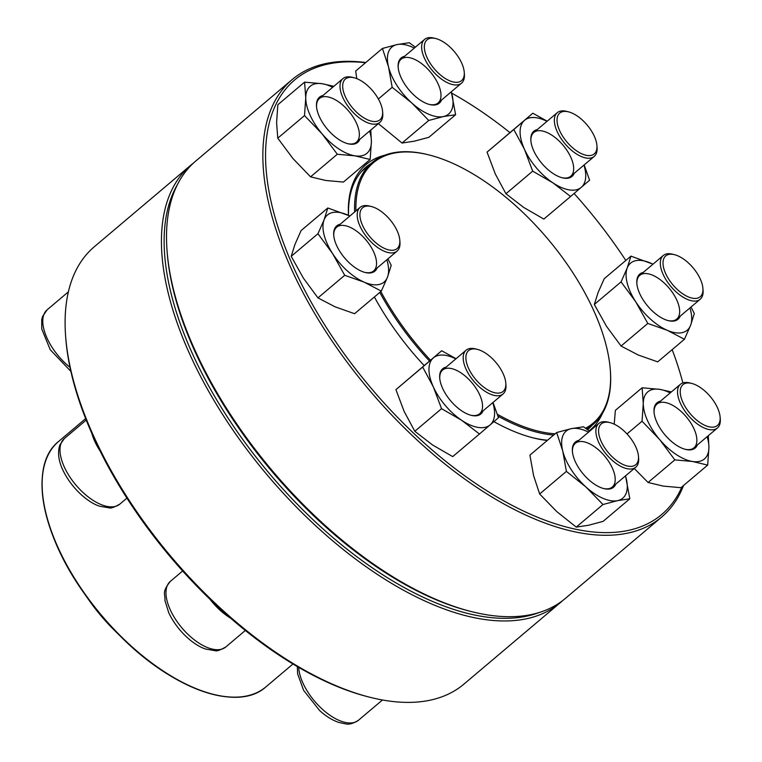 <?xml version="1.0" encoding="UTF-8"?>
<svg xmlns="http://www.w3.org/2000/svg" width="762" height="762" viewBox="0 0 762 762"><rect width="100%" height="100%" fill="white"/><g stroke="black" fill="none" stroke-linecap="round" stroke-linejoin="round"><path stroke-width="1.14" d="M190.7 165.297L94.355 246.707A286.322 141.427 49.8 0 0 65.703 337.271A286.322 141.427 49.8 0 0 369.856 697.249A286.322 141.427 49.8 0 0 463.934 684.114L560.28 602.704A286.322 141.427 -130.2 0 1 267.462 475.278A286.322 141.427 -130.2 0 1 190.7 165.297A286.322 141.427 -130.2 0 1 193.291 163.211M562.766 600.504A286.322 141.427 -130.2 0 1 560.28 602.704M369.856 697.249L367.979 696.773A284.407 140.484 -130.2 0 1 65.856 339.195L65.703 337.271M177.46 184.547A284.407 140.484 49.8 0 0 269.453 473.602A284.407 140.484 49.8 0 0 539.086 612.553M596.922 145.447L597.075 147.371A28.632 14.145 -130.2 0 1 594.208 156.429A28.632 14.145 -130.2 0 1 557.174 131.607A28.632 14.145 -130.2 0 1 557.251 112.69A28.632 14.145 -130.2 0 1 566.661 111.376L568.528 111.852A26.727 13.202 49.8 0 0 559.679 130.731A26.727 13.202 49.8 0 0 582.873 154.276A26.727 13.202 49.8 0 0 596.922 145.447A26.727 13.202 49.8 0 0 568.528 111.852M292.989 663.997L265.881 686.905A160.63 79.343 49.8 0 1 148.676 660.635A160.63 79.343 49.8 0 1 47.606 519.465A160.63 79.343 49.8 0 1 58.541 441.522C28.889 464.791 40.424 532.238 83.887 592.922L89.164 600.437A109.09 53.883 49.8 0 0 114.3 630.184L120.825 636.641A160.344 79.2 -130.2 0 1 83.887 592.922L83.887 592.922A160.344 79.2 -130.2 0 1 47.473 519.817A160.344 79.2 -130.2 0 1 44.339 465.325M355.94 210.912A170.364 84.144 -130.2 0 1 429.282 155.01A170.364 84.144 -130.2 0 1 580.977 285.931A170.364 84.144 -130.2 0 1 610.257 369.199L610.333 370.161A171.317 84.62 -130.2 0 1 593.188 424.348A171.317 84.62 -130.2 0 1 586.502 428.968M553.679 435.045A171.317 84.62 -130.2 0 1 497.938 416.081M429.492 361.045A171.317 84.62 -130.2 0 1 379.8 292.398M354.625 212.017A171.317 84.62 -130.2 0 1 372.056 162.63A171.317 84.62 -130.2 0 1 428.349 154.772L429.282 155.01M610.257 369.199A170.364 84.144 -130.2 0 1 585.511 428.244M555.146 433.807A170.364 84.144 -130.2 0 1 497.319 414.204M430.482 360.207A170.364 84.144 -130.2 0 1 380.819 291.532M683.533 485.508A286.322 141.427 -130.2 0 1 661.702 517.017A286.322 141.427 -130.2 0 1 421.119 443.732A286.322 141.427 -130.2 0 1 292.122 79.6A286.322 141.427 -130.2 0 1 365.789 62.522M292.122 79.6L195.777 161.011A286.322 141.427 49.8 0 0 167.116 251.584A286.322 141.427 49.8 0 0 324.764 525.142A286.322 141.427 49.8 0 0 471.278 611.562A286.322 141.427 49.8 0 0 565.356 598.427L661.702 517.017M365.522 62.741A284.407 140.484 49.8 0 0 267.862 184.566A284.407 140.484 49.8 0 0 422.758 441.693A284.407 140.484 49.8 0 0 681.914 486.88M682.876 382.915A284.407 140.484 49.8 0 0 672.16 349.644M625.821 260.461A284.407 140.484 49.8 0 0 574.1 193.491M509.902 132.578A284.407 140.484 49.8 0 0 451.647 93.097M424.148 365.56A173.698 85.801 -130.2 0 1 374.38 296.97M348.434 215.341A173.698 85.801 -130.2 0 1 384.648 155.248M602.561 413.156A173.698 85.801 -130.2 0 1 589.093 430.892M547.24 440.484A173.698 85.801 -130.2 0 1 533.209 437.893A173.698 85.801 -130.2 0 1 493.9 421.643M471.278 611.562L469.402 611.086A284.407 140.484 -130.2 0 1 323.869 525.247A284.407 140.484 -130.2 0 1 167.278 253.508L167.116 251.584M532.276 437.645A171.793 84.858 49.8 0 0 547.564 440.207M587.55 429.739A171.793 84.858 49.8 0 0 587.788 429.53A171.793 84.858 49.8 0 0 592.312 425.091M371.18 163.373A171.793 84.858 49.8 0 0 366.036 167.088A171.793 84.858 49.8 0 0 348.52 215.379M574.205 173.336A29.585 14.611 -130.2 0 1 562.28 177.794A29.585 14.611 -130.2 0 1 530.857 140.599A29.585 14.611 -130.2 0 1 537.248 129.588M546.992 121.358A43.901 21.688 49.8 0 0 524.513 120.348A43.901 21.688 49.8 0 0 524.456 149.314A43.901 21.688 49.8 0 0 552.85 182.804A43.901 21.688 49.8 0 0 581.301 187.328A43.901 21.688 49.8 0 0 583.949 165.097M547.192 121.187L532.819 113.224L487.061 152.114L495.3 173.955L505.949 193.748L532.686 171.155L552.85 182.804L570.586 196.491L589.597 180.194L584.168 164.916M505.949 193.748L523.684 207.435L543.849 219.085L570.586 196.491M487.061 152.114L513.807 129.521L524.456 149.314L532.686 171.155M532.819 113.224L513.807 129.521M561.813 177.67A28.632 14.145 49.8 0 0 570.757 176.241A28.632 14.145 49.8 0 0 570.833 157.324A28.632 14.145 49.8 0 0 533.8 132.502A28.632 14.145 49.8 0 0 530.895 141.084M702.907 288.293L703.059 290.217A28.632 14.145 -130.2 0 1 702.383 296.113A28.632 14.145 -130.2 0 1 700.192 299.266A28.632 14.145 -130.2 0 1 673.456 289.341A28.632 14.145 -130.2 0 1 661.054 258.689A28.632 14.145 -130.2 0 1 663.235 255.527A28.632 14.145 -130.2 0 1 672.646 254.213L674.522 254.689A26.727 13.202 49.8 0 0 663.692 258.861A26.727 13.202 49.8 0 0 681.104 292.656A26.727 13.202 49.8 0 0 702.907 288.293A26.727 13.202 49.8 0 0 674.522 254.689M680.19 316.173A29.585 14.611 -130.2 0 1 668.274 320.64A29.585 14.611 -130.2 0 1 636.841 283.435A29.585 14.611 -130.2 0 1 643.233 272.434M652.977 264.204A43.901 21.688 49.8 0 0 650.462 263.023A43.901 21.688 49.8 0 0 627.212 267.986A43.901 21.688 49.8 0 0 635.641 301.647A43.901 21.688 49.8 0 0 667.331 330.337A43.901 21.688 49.8 0 0 690.582 325.374A43.901 21.688 49.8 0 0 689.934 307.943M653.024 264.166L630.946 256.137L604.199 278.73L598.056 292.627L594.322 304.476L621.059 281.883L635.641 301.647L647.805 323.45L667.331 330.337L684.438 339.271L690.582 325.374L694.315 313.525L691.02 307.019M594.322 304.476L606.485 326.279L621.068 346.043L647.805 323.45M630.946 256.137L627.212 267.986L621.059 281.883M621.068 346.043L638.175 354.978L657.692 361.864L684.438 339.271M667.798 320.516A28.632 14.145 49.8 0 0 676.742 319.087A28.632 14.145 49.8 0 0 678.932 315.925A28.632 14.145 49.8 0 0 666.531 285.274A28.632 14.145 49.8 0 0 639.785 275.349A28.632 14.145 49.8 0 0 636.889 283.931M720.109 417.024L720.271 418.948A28.632 14.145 -130.2 0 1 717.404 428.006A28.632 14.145 -130.2 0 1 709.593 429.654A28.632 14.145 -130.2 0 1 683.733 409.337A28.632 14.145 -130.2 0 1 680.447 384.267A28.632 14.145 -130.2 0 1 688.257 382.619A28.632 14.145 -130.2 0 1 689.858 382.953L691.725 383.429A26.727 13.202 49.8 0 0 690.239 383.124A26.727 13.202 49.8 0 0 681.59 399.088A26.727 13.202 49.8 0 0 704.631 425.244A26.727 13.202 49.8 0 0 720.109 417.024A26.727 13.202 49.8 0 0 691.725 383.429M697.392 444.913A29.585 14.611 -130.2 0 1 687.124 449.713A29.585 14.611 -130.2 0 1 685.476 449.38A29.585 14.611 -130.2 0 1 654.044 412.175A29.585 14.611 -130.2 0 1 660.435 401.174M670.179 392.935A43.901 21.688 49.8 0 0 659.749 389.363A43.901 21.688 49.8 0 0 643.28 403.479A43.901 21.688 49.8 0 0 659.635 439.531A43.901 21.688 49.8 0 0 692.458 461.477A43.901 21.688 49.8 0 0 708.927 447.361A43.901 21.688 49.8 0 0 707.136 436.683M614.21 424.158L615.372 410.366L642.109 387.772L643.28 403.479L642.042 421.215L659.635 439.531L674.827 459.886L692.458 461.477L707.679 465.106L708.927 447.361L708.289 435.712M626.993 433.93L642.042 421.215M671.389 391.916L659.749 389.363L642.109 387.772M634.26 468.487L648.081 482.479L663.302 486.108L680.942 487.699L707.679 465.106M648.081 482.479L674.827 459.886M685 449.247A28.632 14.145 49.8 0 0 686.133 449.466A28.632 14.145 49.8 0 0 693.953 447.827A28.632 14.145 49.8 0 0 686.276 416.824A28.632 14.145 49.8 0 0 656.987 404.079A28.632 14.145 49.8 0 0 654.091 412.671M638.461 456.248L638.613 458.172A28.632 14.145 -130.2 0 1 635.756 467.23A28.632 14.145 -130.2 0 1 611.696 459.896A28.632 14.145 -130.2 0 1 598.789 423.491A28.632 14.145 -130.2 0 1 608.2 422.177L610.076 422.643A26.727 13.202 49.8 0 0 599.561 437.131A26.727 13.202 49.8 0 0 622.43 464.201A26.727 13.202 49.8 0 0 638.461 456.248A26.727 13.202 49.8 0 0 623.745 430.711A26.727 13.202 49.8 0 0 610.076 422.643M615.744 484.137A29.585 14.611 -130.2 0 1 603.828 488.594A29.585 14.611 -130.2 0 1 588.683 479.669A29.585 14.611 -130.2 0 1 572.395 451.399A29.585 14.611 -130.2 0 1 578.787 440.388M588.531 432.159A43.901 21.688 49.8 0 0 571.29 428.644A43.901 21.688 49.8 0 0 562.737 450.942A43.901 21.688 49.8 0 0 585.892 486.937A43.901 21.688 49.8 0 0 617.62 500.634A43.901 21.688 49.8 0 0 626.173 478.336A43.901 21.688 49.8 0 0 625.488 475.898M589.588 431.263L583.502 426.796L571.29 428.644L556.66 432.53L562.737 450.942L566.395 471.392L585.892 486.937L602.98 504.52L617.62 500.634L629.831 498.786L625.526 475.869M566.395 471.392L539.648 493.986L533.571 475.574L529.914 455.124L556.66 432.53M539.648 493.986L556.736 511.569L576.243 527.113L588.454 525.275L603.094 521.379L629.831 498.786M576.243 527.113L602.98 504.52M603.352 488.471A28.632 14.145 49.8 0 0 612.296 487.042A28.632 14.145 49.8 0 0 604.618 456.047A28.632 14.145 49.8 0 0 575.339 443.303A28.632 14.145 49.8 0 0 572.443 451.885M505.778 382.972L505.939 384.896A28.632 14.145 -130.2 0 1 503.072 393.954A28.632 14.145 -130.2 0 1 466.03 369.132A28.632 14.145 -130.2 0 1 466.115 350.215A28.632 14.145 -130.2 0 1 475.517 348.901L477.393 349.377A26.727 13.202 49.8 0 0 466.877 363.855A26.727 13.202 49.8 0 0 489.747 390.925A26.727 13.202 49.8 0 0 505.778 382.972A26.727 13.202 49.8 0 0 503.177 373.761A26.727 13.202 49.8 0 0 477.393 349.377M483.06 410.861A29.585 14.611 -130.2 0 1 471.145 415.319A29.585 14.611 -130.2 0 1 442.598 388.315A29.585 14.611 -130.2 0 1 439.712 378.123A29.585 14.611 -130.2 0 1 446.103 367.122M455.847 358.883A43.901 21.688 49.8 0 0 433.378 357.883A43.901 21.688 49.8 0 0 433.321 386.848A43.901 21.688 49.8 0 0 461.705 420.329A43.901 21.688 49.8 0 0 490.166 424.853A43.901 21.688 49.8 0 0 492.804 402.622M422.662 367.046L395.926 389.639L441.674 350.749L422.662 367.046L433.321 386.848L441.55 408.68L461.705 420.329L479.45 434.016L498.462 417.728L493.024 402.441M456.057 358.712L441.674 350.749M395.926 389.639L404.155 411.48L414.814 431.273L432.549 444.97L452.704 456.609L479.45 434.016M414.814 431.273L441.55 408.68M470.668 415.195A28.632 14.145 49.8 0 0 479.622 413.776A28.632 14.145 49.8 0 0 471.945 382.772A28.632 14.145 49.8 0 0 442.655 370.027A28.632 14.145 49.8 0 0 439.76 378.609M399.793 240.125L399.945 242.059A28.632 14.145 -130.2 0 1 399.269 247.955A28.632 14.145 -130.2 0 1 397.088 251.108A28.632 14.145 -130.2 0 1 370.342 241.183A28.632 14.145 -130.2 0 1 357.94 210.531A28.632 14.145 -130.2 0 1 360.121 207.369A28.632 14.145 -130.2 0 1 369.532 206.054L371.408 206.531A26.727 13.202 49.8 0 0 367.027 233.124A26.727 13.202 49.8 0 0 399.164 245.631A26.727 13.202 49.8 0 0 399.793 240.125A26.727 13.202 49.8 0 0 371.408 206.531M377.076 268.014A29.585 14.611 -130.2 0 1 365.16 272.482A29.585 14.611 -130.2 0 1 333.727 235.277A29.585 14.611 -130.2 0 1 334.432 229.181A29.585 14.611 -130.2 0 1 340.119 224.276M349.863 216.046A43.901 21.688 49.8 0 0 347.348 214.865A43.901 21.688 49.8 0 0 324.098 219.827A43.901 21.688 49.8 0 0 332.537 253.489A43.901 21.688 49.8 0 0 364.217 282.178A43.901 21.688 49.8 0 0 387.467 277.216A43.901 21.688 49.8 0 0 386.82 259.785M349.91 215.998L327.831 207.978L301.085 230.572L294.942 244.469L291.208 256.318L303.371 278.12L317.954 297.885L335.061 306.819L354.578 313.706L381.324 291.113L387.467 277.216L391.201 265.357L387.906 258.861M317.954 297.885L344.7 275.292L364.217 282.178L381.324 291.113M291.208 256.318L317.954 233.724L332.537 253.489L344.7 275.292M327.831 207.978L324.098 219.827L317.954 233.724M364.684 272.348A28.632 14.145 49.8 0 0 373.628 270.929A28.632 14.145 49.8 0 0 365.95 239.925A28.632 14.145 49.8 0 0 336.671 227.19A28.632 14.145 49.8 0 0 334.489 230.343A28.632 14.145 49.8 0 0 333.775 235.772M382.591 111.395L382.743 113.319A28.632 14.145 -130.2 0 1 379.876 122.377A28.632 14.145 -130.2 0 1 372.066 124.015A28.632 14.145 -130.2 0 1 346.205 103.699A28.632 14.145 -130.2 0 1 342.919 78.629A28.632 14.145 -130.2 0 1 350.73 76.991A28.632 14.145 -130.2 0 1 352.33 77.324L354.197 77.791A26.727 13.202 49.8 0 0 344.938 95.764A26.727 13.202 49.8 0 0 372.618 121.377A26.727 13.202 49.8 0 0 382.591 111.395A26.727 13.202 49.8 0 0 354.197 77.791M359.874 139.275A29.585 14.611 -130.2 0 1 347.948 143.742A29.585 14.611 -130.2 0 1 316.525 106.547A29.585 14.611 -130.2 0 1 322.907 95.536M332.651 87.306A43.901 21.688 49.8 0 0 322.221 83.725A43.901 21.688 49.8 0 0 305.752 97.841A43.901 21.688 49.8 0 0 322.116 133.893A43.901 21.688 49.8 0 0 354.93 155.839A43.901 21.688 49.8 0 0 371.399 141.732A43.901 21.688 49.8 0 0 369.618 131.045M333.861 86.287L322.221 83.725L304.581 82.144L277.844 104.737L276.596 122.482L277.768 138.179L292.951 158.534L310.553 176.841L325.774 180.48L343.414 182.07L370.151 159.468L371.399 141.732L370.761 130.083M310.553 176.841L337.299 154.248L354.93 155.839L370.151 159.468M277.768 138.179L304.514 115.586L322.116 133.893L337.299 154.248M304.581 82.144L305.752 97.841L304.514 115.586M347.472 143.618A28.632 14.145 49.8 0 0 356.425 142.189A28.632 14.145 49.8 0 0 353.139 117.119A28.632 14.145 49.8 0 0 327.279 96.803A28.632 14.145 49.8 0 0 319.469 98.45A28.632 14.145 49.8 0 0 316.563 107.032M464.239 72.171L464.391 74.095A28.632 14.145 -130.2 0 1 461.524 83.153A28.632 14.145 -130.2 0 1 437.474 75.829A28.632 14.145 -130.2 0 1 424.567 39.414A28.632 14.145 -130.2 0 1 433.978 38.1L435.854 38.576A26.727 13.202 49.8 0 0 424.415 48.473A26.727 13.202 49.8 0 0 439.112 73.79A26.727 13.202 49.8 0 0 464.239 72.171A26.727 13.202 49.8 0 0 435.854 38.576M441.522 100.06A29.585 14.611 -130.2 0 1 429.606 104.518A29.585 14.611 -130.2 0 1 398.174 67.323A29.585 14.611 -130.2 0 1 404.565 56.321M414.309 48.082A43.901 21.688 49.8 0 0 397.069 44.567A43.901 21.688 49.8 0 0 388.515 66.865A43.901 21.688 49.8 0 0 411.671 102.86A43.901 21.688 49.8 0 0 443.389 116.567A43.901 21.688 49.8 0 0 451.952 94.259A43.901 21.688 49.8 0 0 451.266 91.831M378.381 123.635L402.022 143.046L428.758 120.453L443.389 116.567L455.609 114.719L451.304 91.792M402.022 143.046L414.233 141.199L428.863 137.312L455.609 114.719M378.362 98.984L392.173 87.316L411.671 102.86L428.758 120.453M356.759 78.629L355.692 71.047L382.429 48.454L388.515 66.865L392.173 87.316M415.366 47.196L409.28 42.72L397.069 44.567L382.429 48.454M429.13 104.394A28.632 14.145 49.8 0 0 438.074 102.975A28.632 14.145 49.8 0 0 425.177 66.561A28.632 14.145 49.8 0 0 401.117 59.226A28.632 14.145 49.8 0 0 398.221 67.808M240.03 696.935A160.344 79.2 -130.2 0 1 120.825 636.641C173.403 689.629 237.973 712.26 265.881 686.905M298.685 667.369A42.948 21.212 49.8 0 0 322.393 709.251A42.948 21.212 49.8 0 0 358.473 720.242C353.32 723.5 349.063 724.719 345.7 723.9L338.69 722.405C332.242 720.166 325.898 716.232 319.659 710.594L303.619 690.362L297.609 673.789L297.313 666.569M230.629 618.192A42.948 21.212 -130.2 0 1 209.969 599.275M170.24 609.743A42.948 21.212 49.8 0 0 225.8 646.976C220.218 650.148 216.694 651.386 215.246 650.7L206.007 649.129C194.586 645.833 177.584 631.603 168.735 612.696L164.925 600.513C165.449 593.588 161.306 592.865 170.364 581.358A42.948 21.212 49.8 0 0 170.24 609.743M100.041 450.885A42.948 21.212 -130.2 0 1 91.745 433.187M61.093 443.255A42.948 21.212 49.8 0 0 79.696 489.233A42.948 21.212 49.8 0 0 119.815 504.13C114.224 507.302 110.709 508.549 109.261 507.854L100.022 506.292C88.897 503.196 71.123 488.632 62.198 468.592C58.331 459.743 57.56 451.856 59.884 444.941L64.37 438.521A42.948 21.212 49.8 0 0 61.093 443.255M68.38 291.856L47.168 309.782A42.948 21.212 49.8 0 0 70.009 367.379M557.251 112.69L533.8 132.502M594.208 156.429L570.757 176.241M58.541 441.522L85.658 418.614M372.056 162.63L361.521 171.526M593.188 424.348L587.159 429.444M663.235 255.527L639.785 275.349M700.192 299.266L676.742 319.087M680.447 384.267L656.987 404.079M717.404 428.006L693.953 447.827M382.457 699.992L358.473 720.242M598.789 423.491L575.339 443.303M635.756 467.23L612.296 487.042M182.642 570.986L170.364 581.358M245.326 630.469L225.8 646.976M466.115 350.215L442.655 370.027M503.072 393.954L479.622 413.776M86.23 420.053L64.37 438.521M126.911 498.129L119.815 504.13M360.121 207.369L336.671 227.19M397.088 251.108L373.628 270.929M342.919 78.629L319.469 98.45M379.876 122.377L356.425 142.189M47.168 309.782L42.558 316.506L41.729 319.564L41.739 328.936L50.235 349.71L70.876 371.38M424.567 39.414L401.117 59.226M461.524 83.153L438.074 102.975"/></g></svg>
